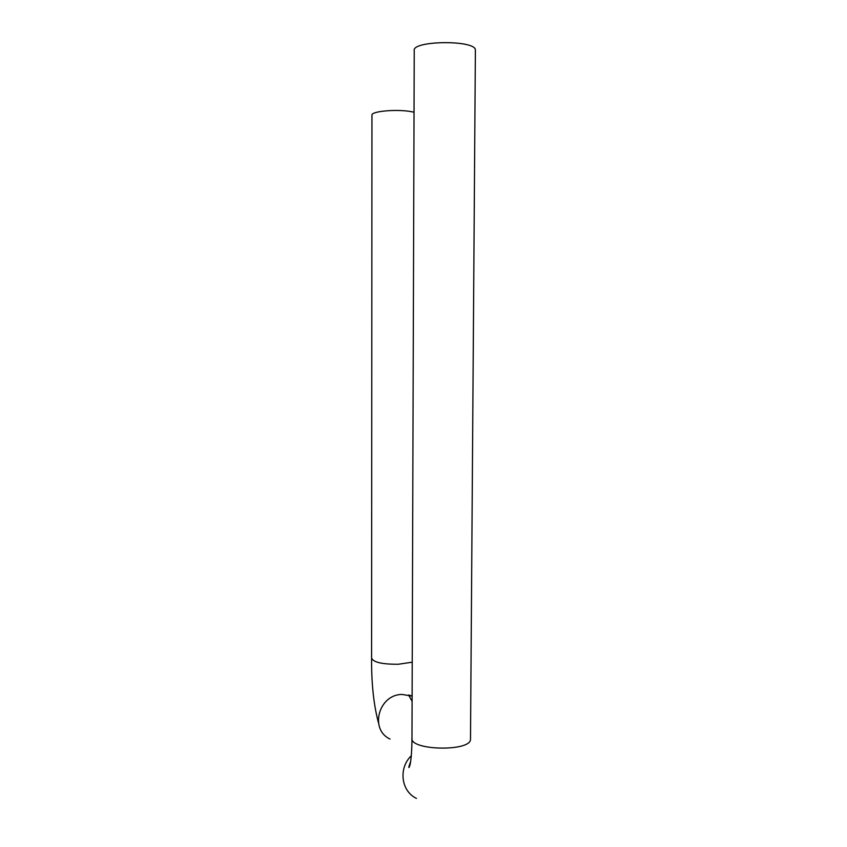 <?xml version="1.0" encoding="UTF-8"?>
<svg xmlns="http://www.w3.org/2000/svg" width="847" height="847" viewBox="0 0 847 847"><rect width="100%" height="100%" fill="white"/><g stroke="black" fill="none" stroke-linecap="round" stroke-linejoin="round"><path stroke-width="1.27" d="M470.509 738.584L470.498 739.272C470.826 751.914 409.154 750.527 411.981 738.002L414.236 50.735C411.335 40.455 475.908 39.714 475.389 50.079L475.389 50.64M414.035 112.27C400.631 108.649 370.414 110.904 371.949 115.319L371.589 658.066C373.305 662.312 382.241 664.376 398.397 664.249L412.224 662.185M411.293 755.736C398.238 768.208 401.065 791.183 416.438 798.393M412.118 696.149L402.092 694.434C378.662 694.413 369.197 729.574 390.033 739.05M470.498 739.272L475.389 50.079M411.981 738.002C411.875 750.019 411.271 758.827 410.149 764.418C409.112 767.806 408.72 768.494 408.963 766.503L410.679 761.284M412.118 695.916L408.582 695.016L412.097 701.337M378.44 722.735C373.654 704.64 371.378 683.095 371.589 658.066"/></g></svg>
